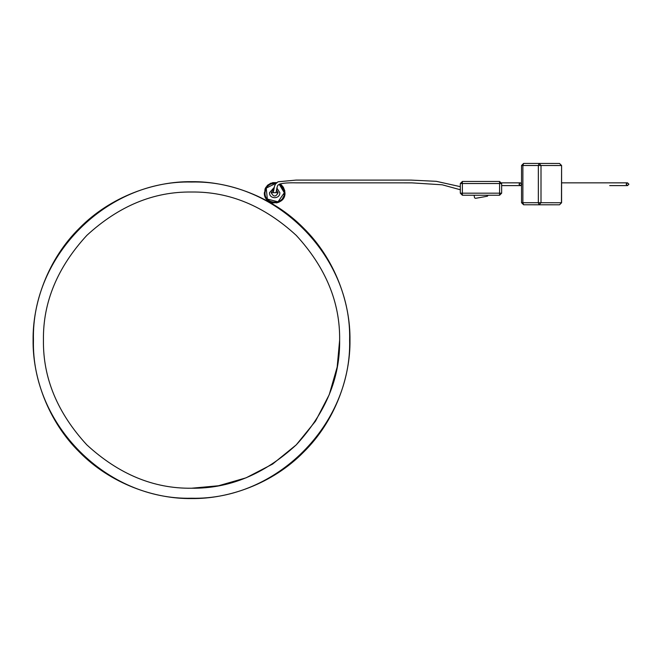 <?xml version="1.0" encoding="UTF-8"?>
<svg xmlns="http://www.w3.org/2000/svg" width="662" height="662" viewBox="0 0 662 662"><rect width="100%" height="100%" fill="white"/><g stroke="black" fill="none" stroke-linecap="round" stroke-linejoin="round"><path stroke-width="0.99" d="M460.338 188.562L460.371 189.762M561.591 165.533L561.583 202.738L559.514 204.798L539.067 204.773L541.003 202.704L538.338 202.704L538.347 165.5L539.083 163.44L559.522 163.473L561.591 165.533L561.45 202.738L541.003 202.704L541.011 165.508L521.681 165.508M523.601 204.773L539.067 204.773L538.338 202.704L522.872 202.704L522.881 165.5L523.609 163.44L539.075 163.44L523.609 163.44L521.54 165.508L521.54 202.704L523.601 204.773L544.048 204.798L523.601 204.773L522.872 202.704L521.54 202.704M541.011 165.508L539.075 163.44L559.522 163.473L561.459 165.533L541.011 165.508M488.093 195.24L487.439 196.209L475.473 198.343L474.555 197.814L474.091 195.24M462.382 195.24L499.587 195.24L501.647 193.18L499.587 195.24L499.587 193.18L501.647 193.18L501.647 183.531L499.587 181.462L462.382 181.462L460.322 183.531L462.382 181.462L462.382 183.531L460.322 183.531L460.322 193.18L462.382 193.18L462.382 195.24L460.322 193.18M499.587 181.462L501.647 183.531L462.382 183.531L462.382 193.18L499.587 193.18L499.587 181.462L501.647 183.531M339.639 340.127L337.173 367.071L329.246 394.643L315.501 421.173L296.262 444.847L272.578 464.087L246.057 477.832L218.485 485.759L191.541 488.225L218.485 485.759L246.057 477.832L272.578 464.087L296.262 444.847L315.501 421.173L329.246 394.643L337.173 367.071L339.639 340.127C340.152 377.919 325.687 412.831 296.262 444.847C264.246 474.273 229.333 488.738 191.541 488.225C153.741 488.738 118.829 474.273 86.813 444.847C57.387 412.831 42.922 377.919 43.435 340.127C42.922 302.327 57.387 267.415 86.813 235.399C118.829 205.973 153.741 191.508 191.541 192.021C229.333 191.508 264.246 205.973 296.262 235.399C325.687 267.415 340.152 302.327 339.639 340.127C340.152 377.919 325.687 412.831 296.262 444.847C264.246 474.273 229.333 488.738 191.541 488.225C153.741 488.738 118.829 474.273 86.813 444.847C57.387 412.831 42.922 377.919 43.435 340.127C42.922 302.327 57.387 267.415 86.813 235.399C118.829 205.973 153.741 191.508 191.541 192.021C229.333 191.508 264.246 205.973 296.262 235.399C325.687 267.415 340.152 302.327 339.639 340.127M349.975 340.127C350.488 302.973 335.088 259.057 303.568 228.092C272.603 196.581 228.688 181.181 191.541 181.686C154.387 181.181 110.471 196.581 79.506 228.092C47.995 259.057 32.587 302.973 33.1 340.127C32.587 377.274 47.995 421.189 79.506 452.154C110.471 483.674 154.387 499.074 191.541 498.56C228.688 499.074 272.603 483.674 303.568 452.154C335.088 421.189 350.488 377.274 349.975 340.127C350.488 302.973 335.088 259.057 303.568 228.092C272.603 196.581 228.688 181.181 191.541 181.686C154.387 181.181 110.471 196.581 79.506 228.092C47.995 259.057 32.587 302.973 33.1 340.127C32.587 377.274 47.995 421.189 79.506 452.154C110.471 483.674 154.387 499.074 191.541 498.56C228.688 499.074 272.603 483.674 303.568 452.154C335.088 421.189 350.488 377.274 349.975 340.127C350.488 377.274 335.088 421.189 303.568 452.154C272.603 483.674 228.688 499.074 191.541 498.56C154.387 499.074 110.471 483.674 79.506 452.154C47.995 421.189 32.587 377.274 33.1 340.127C32.587 302.973 47.995 259.057 79.506 228.092C110.471 196.581 154.387 181.181 191.541 181.686C228.688 181.181 272.603 196.581 303.568 228.092C335.088 259.057 350.488 302.973 349.975 340.127L349.627 340.127C351.812 255.648 276.013 179.849 191.541 182.033C107.062 179.857 31.263 255.648 33.448 340.127C31.271 424.599 107.062 500.398 191.541 498.221C276.013 500.398 351.812 424.599 349.627 340.127M276.459 189.746L278.106 192.675C275.806 197.119 273.514 197.119 271.213 192.675L273.729 189.357M278.106 192.675L271.213 192.675M276.832 187.991L279.827 192.675C280.109 199.336 269.211 199.336 269.492 192.675L274.109 187.536M501.655 184.218C501.655 185.997 501.647 185.997 501.647 184.218C501.647 182.439 501.655 182.439 501.655 184.218C501.655 182.439 501.647 182.439 501.647 184.218M501.647 185.6L521.54 185.6M272.777 182.613L276.724 182.646L268.118 184.772L264.328 192.774L264.825 195.96M266.008 198.426L269.004 201.422L272.777 202.936L278.462 202.382L281.962 200.081L284.263 196.581L284.817 190.896L283.303 187.123L280.018 183.937L284.991 192.774L283.303 187.123L280.018 183.937M284.255 191.856L284.056 194.951M283.51 196.614L282.732 198.054M279.124 201.322L278.247 201.728M271.106 201.745L269.831 201.124M283.435 188.778L283.924 190.11M284.304 192.774L279.215 184.276L282.732 187.495L284.304 192.774C284.9 205.212 264.419 205.212 265.015 192.774L265.694 189.224L267.837 185.956L271.106 183.804L274.656 183.126L276.112 183.242L266.223 188.099L267.34 199.055L278.007 201.819L284.304 192.774L284.991 192.774C285.628 206.105 263.683 206.105 264.328 192.774C263.683 206.105 285.628 206.105 284.991 192.774M265.048 188.968L266.008 187.123M272.562 182.654L276.575 182.621M281.209 184.781L281.995 185.501M283.816 197.566L283.328 198.393M279.356 201.976L276.542 202.936M271.768 202.696L270.816 202.365M264.502 194.669L265.048 188.968L267.349 185.468L270.857 183.167L276.724 182.646M559.514 204.798L544.048 204.798L559.514 204.798L561.583 202.738M460.404 189.779L442.224 184.797L411.789 182.861L296.104 182.844C288.839 182.654 283.41 183.043 279.803 184.011L278.181 185.062C277.717 184.64 276.997 187.18 276.029 192.7M273.29 192.361L274.589 185.923L275.591 183.912L278.023 181.793L296.079 180.089L410.994 180.097L436.349 181.33L460.322 186.667M627.526 182.844L626.144 184.218L627.526 185.6L628.9 184.218L627.526 182.844L561.583 182.844M520.398 182.844L519.016 184.218L520.398 185.6L521.772 184.218L520.398 182.844L501.647 182.844M609.685 185.6L627.526 185.6"/></g></svg>
